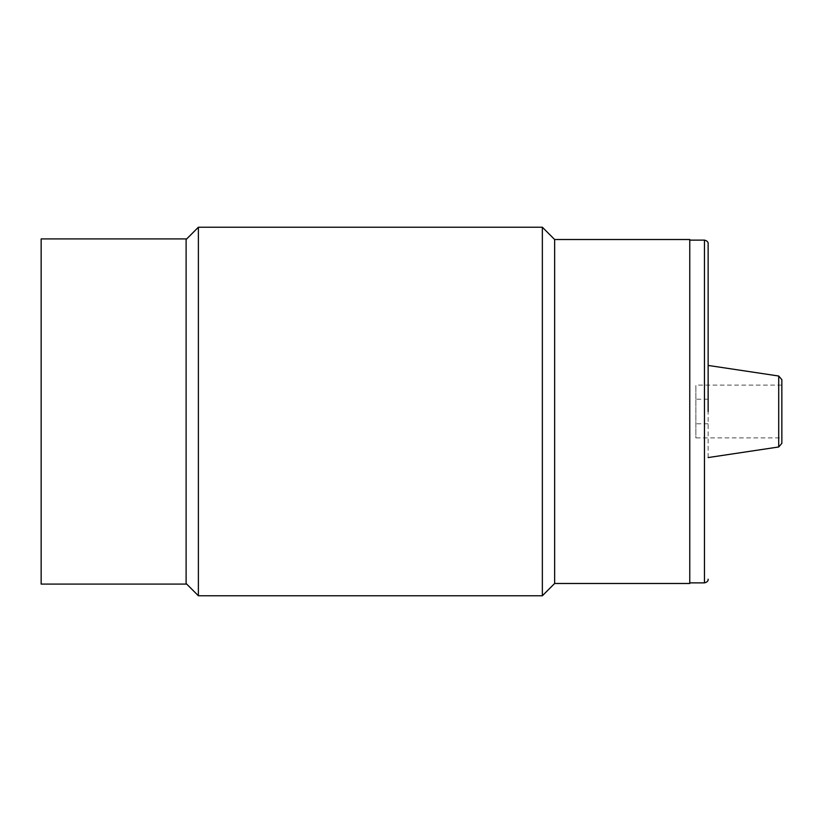<?xml version="1.0" encoding="UTF-8"?>
<svg xmlns="http://www.w3.org/2000/svg" width="823" height="823" viewBox="0 0 823 823"><rect width="100%" height="100%" fill="white"/><g stroke="black" fill="none" stroke-linecap="round" stroke-linejoin="round"><path stroke-width="0.62" stroke-dasharray="4.12 3.09" d="M554.64 239.514L554.64 583.486M689.767 239.514L689.767 583.486M689.767 411.5L689.767 582.869L689.767 411.5M708.14 411.5L708.14 243.814L708.14 411.5M708.14 457.567L708.14 365.433L708.14 457.567M695.857 411.5L695.857 399.217L695.857 411.5M781.85 379.66L781.85 443.34M781.85 437.908L781.85 385.092L781.85 437.908L695.857 437.908L695.857 385.092L695.857 437.908M198.384 227.23L198.384 595.77M542.357 227.23L542.357 595.77M186.111 239.514L186.111 583.486L186.111 239.514M186.111 584.093L186.111 238.907M41.15 584.093L41.15 238.907M704.457 240.131L704.457 582.869M778.712 446.982L778.712 376.018M708.14 399.217L695.857 399.217M708.14 423.783L695.857 423.783M781.85 385.092L695.857 385.092"/><path stroke-width="1.23" d="M554.64 315.353L554.64 239.514L689.767 239.514L689.767 583.486L554.64 583.486L554.64 315.353M708.14 411.5L708.14 243.814L708.14 411.5M778.712 446.982L781.85 443.34L781.85 379.66L778.712 376.018L778.712 446.982L708.14 457.567M186.111 583.486L198.384 595.77L198.384 227.23L186.111 239.514M554.64 583.486L542.357 595.77L542.357 227.23L198.384 227.23M186.111 238.907L186.111 584.093L41.15 584.093L41.15 238.907L186.111 238.907M689.767 582.869L704.457 582.869L704.457 240.131L689.767 240.131M554.64 239.514L542.357 227.23M704.457 582.869C707.07 582.242 708.305 581.007 708.14 579.186M704.457 240.131C707.07 240.758 708.305 241.993 708.14 243.814M778.712 376.018L708.14 365.433M542.357 595.77L198.384 595.77"/></g></svg>

